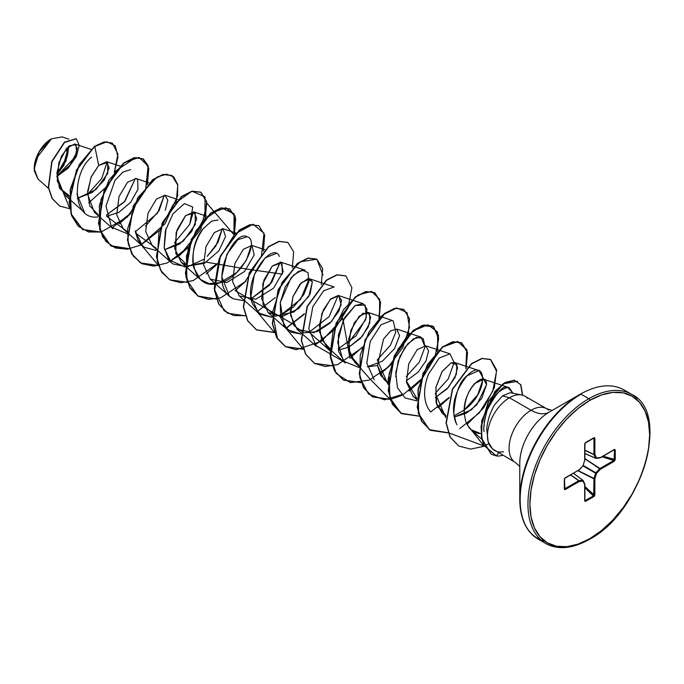 <?xml version="1.0" encoding="UTF-8"?>
<svg xmlns="http://www.w3.org/2000/svg" width="684" height="684" viewBox="0 0 684 684"><rect width="100%" height="100%" fill="white"/><g stroke="black" fill="none" stroke-linecap="round" stroke-linejoin="round"><path stroke-width="1.03" d="M37.945 178.994L34.2 168.734L39.262 151.703L51.471 138.809L35.936 159.021L34.303 170.829L37.911 178.96L48.487 188.382M51.232 138.946A24.085 13.902 120 0 0 34.2 168.444L35.5 160.167L39.185 151.66L44.708 144.204L51.232 138.946M519.772 463.248A41.809 24.137 120 0 1 549.329 412.05A36.56 21.11 60 0 1 531.049 410.238A36.56 21.11 -120 0 0 549.329 412.05L580.34 394.146L549.329 412.05A41.809 24.137 120 0 0 519.772 463.248L519.772 499.064A85.662 49.453 -60 0 1 580.34 394.146A1.368 0.795 60 0 1 581.024 394.215L588.813 398.704A1.368 0.795 60 0 1 589.779 400.388A84.696 48.897 -60 0 1 649.663 434.964A84.696 48.897 -60 0 1 589.779 538.693A1.368 0.795 60 0 1 589.497 539.317A1.368 0.795 -120 0 0 589.779 538.693A84.696 48.897 -60 0 1 529.895 504.117A84.696 48.897 -60 0 1 589.779 400.388A1.368 0.795 -120 0 0 588.813 398.704A86.064 49.693 120 0 0 534.281 469.258A86.064 49.693 120 0 0 540.386 539.496A86.064 49.693 -60 0 1 534.281 469.258A86.064 49.693 -60 0 1 588.813 398.704L581.024 394.215A86.064 49.693 120 0 0 526.5 464.761A86.064 49.693 120 0 0 532.605 535.008A86.064 49.693 -60 0 1 526.5 464.761A86.064 49.693 -60 0 1 581.024 394.215A1.368 0.795 -120 0 0 580.34 394.146A85.662 49.453 120 0 0 519.772 499.064A85.662 49.453 120 0 0 544.19 541.078M519.772 499.064C520.062 518.515 526.141 531.836 537.992 539.018L545.781 543.515C558.093 550.167 572.67 548.773 589.497 539.317A1.368 0.795 60 0 1 588.813 539.249A86.064 49.693 -60 0 1 540.386 539.496M521.764 395.01L510.17 392.71L502.449 395.891L509.443 397.763L531.049 410.238A31.096 17.955 -60 0 0 511.35 435.734A31.096 17.955 -60 0 0 513.556 461.11A31.096 17.955 -60 0 1 511.35 435.734A31.096 17.955 -60 0 1 531.049 410.238A31.096 17.955 -60 0 1 548.551 410.152A31.096 17.955 -60 0 0 531.049 410.238L509.443 397.763A31.096 17.955 -60 0 1 524.936 396.19M527.663 398.413A31.096 17.955 120 0 0 509.443 397.763A31.096 17.955 120 0 0 488.171 441.864L492.608 448.969L515.497 462.564L519.772 466.505M69.264 197.325L59.457 188.117L56.994 172.496L61.355 156.26L69.332 145.82L75.915 144.632L76.634 152.686L69.836 165.254L56.866 176.156L75.026 157.106L77.189 148.223L74.624 143.948L66.493 148.471L58.824 162.843L57.251 180.978L64.552 194.607M100.505 232.175L82.824 229.619L71.264 214.049L70.392 189.861L79.575 164.682L94.811 146.462L98.693 165.425L107.704 162.33L107.713 173.394L95.974 189.605L77.377 198.36L92.383 192.375L104.173 180.243L109.158 167.913L106.601 161.757L98.693 165.425L90.989 177.37L87.509 193.974L94.341 212.237L98.197 214.767L89.809 205.918L87.586 191.682L91.323 176.583L98.693 165.425L94.811 146.462L106.841 141.785L115.245 145.786L117.981 156.961L114.296 172.359L117.939 154.122L112.279 143.084L104.498 142.033L94.572 146.316L104.259 141.887L112.159 143.016L104.344 141.879L94.572 146.316L79.335 164.536L70.144 189.725L71.025 213.912L82.584 229.482L100.445 232.004L88.091 231.739L78.121 226.079L71.606 215.64L69.178 201.652L76.454 170.068L94.572 146.316L76.625 170.359L69.426 202.079L71.957 216.076L78.6 226.455L88.715 231.979L101.189 232.038L127.386 216.982L145.564 189.947L148.163 165.708L143.409 159.073L135.577 157.611L115.938 170.786L100.975 199.489L100.035 230.098L105.849 241.358L115.314 247.984L127.395 249.215L140.733 245.026L165.058 223.719L177.592 195.923L177.66 184.415L173.676 176.797L166.409 174.189L157.021 177.079L137.826 197.616L127.592 228.935L128.31 243.966L133.269 256.055L142.024 263.742L153.661 266.144L166.853 263.066L180.097 255.047L200.814 229.414L206.97 203.31L234.227 235.031M127.173 231.5L106.567 216.281L118.896 212.356L130.678 202.267L137.963 189.28L137.629 179.653L136.013 178.524L127.455 182.363L119.033 196.496L116.699 214.785L123.308 228.96L142.409 245.949L135.184 230.867L137.946 240.084L143.999 247.206L156.097 250.395M165.263 210.287L167.819 200.284L164.989 195.256L156.431 199.087L148.009 213.228L145.675 231.508L152.284 245.693L156.149 248.224L135.543 233.013M164.519 249.737L179.584 244.085L191.657 231.602L196.744 218.709L193.965 211.98L185.398 215.819L176.985 229.952L174.651 248.241L181.26 262.417L188.151 266.008L204.379 263.314L218.812 250.925L225.583 236.476L222.933 228.713L214.374 232.543L205.961 246.685L203.618 264.964L210.236 279.14L226.78 282.543L244.547 271.48L254.217 254.893L251.909 245.436L243.376 249.25L234.963 263.331L232.594 281.654L239.212 295.873L255.748 299.276L273.523 288.203L283.193 271.616L280.885 262.169L272.326 265.999L263.904 280.141L261.57 298.421L268.179 312.605L282.501 316.444L298.72 308.51L310.074 294.06L312.357 281.782L309.861 278.892L301.293 282.731L292.88 296.865L290.546 315.153L297.155 329.329L313.7 332.732L331.466 321.66L341.136 305.073L338.828 295.625L330.269 299.455L321.856 313.597L319.522 331.877L326.131 346.053L329.996 348.592L321.54 339.597L319.402 325.148L323.327 309.929L330.851 298.891L338.195 295.471L341.641 300.319L338.905 311.075L329.944 323.207L317 331.697L303.764 332.843L294.034 325.635L290.332 312.109L292.974 296.599L299.96 284.176L307.714 278.781L312.357 281.782L308.869 296.343L294 311.964L275.301 316.239L262.989 304.628L262.836 283.586L272.223 266.11L281.893 262.707L282.424 274.156L246.659 269.077L206.414 262.186L187.775 265.905L175.839 253.79L176.13 232.637L185.706 215.52L195.197 212.707L195.291 224.557L183.184 241.298L164.519 249.737M338.358 350.105L349.045 347.062L360.485 338.341L368.206 327.114L370.634 317.282L367.804 312.349L359.245 316.188L350.832 330.321L348.489 348.609L355.107 362.785L358.963 365.324L350.011 355.099L348.712 338.828L354.278 322.822L362.922 313.281L369.514 313.597L369.839 322.848L362.375 336.203L349.045 347.062L338.358 350.105M367.334 366.838L382.407 361.178L394.48 348.695L399.559 335.801L396.78 329.081L390.581 330.868L383.544 339.05L377.483 365.504L384.075 379.509L387.939 382.048L380.877 375.687L377.483 365.504L367.334 366.838M406.322 380.851L418.027 372.224L426.012 360.87L428.586 350.849L425.756 345.805L417.189 349.644L408.776 363.777L406.441 382.057L413.05 396.241L417.154 398.883L406.322 380.851M435.298 397.575L447.003 388.948L454.988 377.594L457.553 367.573L454.732 362.537L451.166 362.828L441.958 371.745L435.939 387.221L436.084 402.525L442.026 412.965L445.891 415.504L436.734 404.714L435.862 387.631L442.163 371.421L451.166 362.828L456.903 364.555L456.348 374.31L448.473 387.349L435.298 397.575M454.261 417.018L471.293 409.913L481.767 398.31L486.538 384.57L483.699 379.261L474.807 383.442C467.941 390.872 464.41 400.858 464.214 413.375L465.624 421.207L468.985 427.568L470.951 429.646L480.493 433.553C475.756 433.203 471.917 431.211 468.985 427.568L465.624 421.207L464.214 413.375C462.478 388.811 486.794 368.659 486.538 384.57L476.868 404.731L466.155 413.333L454.253 417.018M484.016 426.431L484.443 421.096L487.017 410.494C496.473 392.428 503.433 384.75 507.904 387.46L509.187 387.708L512.991 393.223L507.904 387.46C498.559 389.803 491.599 397.481 487.017 410.494C484.041 422.353 483.092 429.381 484.195 431.587M454.039 415.821L463.974 410.229C490.548 390.846 486.136 356.219 467.095 375.764C456.869 388.495 452.423 401.098 453.749 413.563L456.04 422.789C455.236 421.506 454.467 418.428 453.749 413.563C455.253 393.548 459.699 380.945 467.095 375.764L478.997 370.583L483.092 378.013M483.075 379.116L477.748 394.771L464.197 410.058M430.929 412.033C428.073 409.562 419.771 396.823 428.517 374.097L439.222 357.988L450.021 353.85L454.099 362.537L448.242 378.927L435.221 393.334L445.831 417.668M395.634 376.645L398.173 361.084L404.928 347.387L413.512 338.768L421.045 337.127L425.038 346.908L419.326 362.092L406.253 376.602L419.326 362.092L425.038 346.908L423.242 338.58L416.642 337.28L407.775 343.77L399.849 356.62L395.788 372.626L397.438 387.674L405.022 397.934L417.103 400.927M374.199 379.774L366.812 363.17L370.215 341.513L381.014 324.763L392.069 320.394L393.257 320.976L395.788 332.082L390.538 345.061L377.277 359.878L387.888 384.211M326.131 346.053L345.232 363.05L338.717 351.679L338.383 335.04L344.685 317.564L355.218 305.534L363.093 303.67L367.017 309.142L365.632 319.761L348.301 343.146M297.155 329.329L316.256 346.318L308.783 328.636L312.844 306.646L323.694 290.743L334.125 286.938L309.861 278.892M338.204 295.471L329.107 316.675L309.168 332.176L329.936 350.764M309.236 278.747L300.592 299.344L280.201 315.452L293.539 307.048L303.833 294.522L308.894 281.722L308.014 272.591L302.106 270.035L293.487 275.165L285.228 286.947L280.278 302.516L283.86 325.541L291.11 332.185L300.96 334.031L287.28 329.594L280.654 317.769L280.278 302.516L290.965 277.926L298.592 271.291L305.149 270.214L280.885 262.169M279.328 256.406C273.113 240.64 242.29 278.704 252.593 304.106L260.091 314.255L271.993 317.299L258.304 312.862L250.917 296.257L254.32 274.609L265.127 257.851L276.174 253.482M280.26 262.023L271.625 282.62L251.225 298.72L269.667 285.066L280.26 262.023M251.284 245.291L246.437 260.108L236.792 272.48L219.897 282.791C241.101 278.73 260.655 239.956 246.779 236.63C233.757 229.251 206.38 285.69 233.372 298.822L243.017 300.575L233.372 298.822L229.328 296.138L221.787 276.687L226.917 254.226L237.801 239.716L247.198 236.758M203.567 228.336C184.714 249.181 191.99 293.197 219.897 282.791L208.851 283.544L200.361 279.405L193.734 267.589C192.691 264.845 189.99 246.642 203.567 228.336L211.801 221.043L218.128 219.992M222.309 228.567L215.845 246.052L207.149 256.389L218.085 242.247L222.309 228.567M203.43 259.51L187.356 266.871L173.061 263.998L171.385 262.682L164.22 247.984L166.032 228.379M193.341 211.835L189.776 224.224L174.463 242.777L189.776 224.224L192.751 207.047L184.406 203.61L172.984 213.784L165.331 230.91L164.177 247.719L168.734 259.758L185.313 267.102M135.329 231.816L157.5 213.203L164.365 195.111L159.03 210.766L145.487 226.053M94.341 212.237L112.98 228.798M135.389 178.379L124.967 201.216L106.353 215.084L124.334 201.96L135.389 178.379M63.894 194.205L84.465 212.493L76.95 193.991M107.131 161.963L101.719 178.567L87.509 194.478L101.719 178.567L107.131 161.963M69.366 195.821L59.294 187.792L69.366 195.821M56.883 174.471L66.023 160.962L68.58 146.427L68.691 148.035L63.928 165.263L56.883 174.471M68.87 139.151L62.133 136.911L51.471 138.809M104.661 188.476L88.689 202.857L104.661 188.476M69.819 208.74L56.866 176.498L68.212 168.093L76.36 156.456L79.258 145.359L76.3 138.749L64.561 142.434L51.984 161.689L48.581 187.587L52.309 198.599L59.696 206.046L69.819 208.74M59.576 205.978L52.069 198.463L48.342 187.442L51.745 161.552L64.313 142.298L76.18 138.681L64.467 142.161L51.813 161.364L48.325 187.356L52.052 198.428L59.696 206.046M509.443 397.763L502.449 395.891L494.977 404.415C493.352 406.553 491.445 410.597 489.248 416.53C487.41 423.268 486.589 427.722 486.794 429.911L488.171 441.864A31.096 17.955 -60 0 1 509.443 397.763M588.813 398.704A86.064 49.693 -60 0 1 637.231 398.456A86.064 49.693 120 0 0 588.813 398.704M589.779 400.388L601.458 394.967L612.693 392.419L623.047 392.83L632.127 396.19L639.574 402.372L645.106 411.135L648.518 422.139L649.663 434.964L648.518 449.114L645.106 464.06L639.574 479.21L632.127 493.985L623.047 507.827L612.693 520.191L601.458 530.613L589.779 538.693L578.1 544.105L566.865 546.661L556.511 546.242L547.431 542.882L539.984 536.701L534.452 527.945L531.04 516.942L529.895 504.117L531.04 489.958L534.452 475.021L539.984 459.87L547.431 445.087L556.511 431.253L566.865 418.882L578.1 408.459L589.779 400.388M596.26 458.254L600.364 457.545L596.482 457.929L594.875 454.381L594.875 438.367L593.934 437.743L585.624 442.539L584.683 444.249L584.683 460.264L583.076 465.667L579.194 469.763L565.335 477.774L564.317 479.441L564.317 489.034L565.335 489.53L564.89 488.718L565.335 489.53L579.194 481.527L578.758 480.715L579.194 481.527A0.684 0.513 -95.7 0 0 578.938 480.655L582.819 480.271L578.758 480.715L570.567 474.978L578.758 480.715L564.89 488.718L564.522 488.137L564.89 488.718L578.938 480.655L570.721 474.893L578.938 480.655A0.684 0.513 84.3 0 1 579.194 481.527L583.076 481.143L584.683 484.699L584.957 501.381L594.293 496.242L594.875 494.823L594.875 478.817L596.482 473.405L600.364 469.309L614.223 461.307L615.241 459.631L615.241 450.046L614.617 449.397L600.364 457.545L596.482 457.929L594.875 454.381L594.601 437.692L584.957 443.258L584.683 460.264L583.076 465.667L579.194 469.763L565.335 477.774L564.317 479.441L564.616 489.633L579.194 481.527L583.076 481.143L584.683 484.699L584.683 500.705L585.624 501.338L593.934 496.541L594.875 494.823L594.875 478.817L596.482 473.405L600.364 469.309L614.223 461.307L615.241 459.631L615.241 450.046L614.223 449.542L599.945 457.947A0.684 0.513 -95.7 0 0 600.364 457.545L599.731 457.912A0.684 0.513 -95.7 0 0 599.954 457.947L596.063 458.331A0.684 0.513 84.3 0 1 595.849 458.297L596.482 457.929A0.684 0.513 84.3 0 1 596.072 458.331L593.986 454.595L584.888 450.354L593.986 454.595L593.951 438.393L593.259 438.359L593.951 438.393L593.951 454.398L584.888 450.175L593.951 454.398L595.593 458.143L584.888 453.518L595.849 458.297L596.482 457.929L595.849 458.297M522.67 395.232L520.849 384.767L514.454 380.304L505.202 382.672L495.267 391.436L481.972 420.788L481.647 436.64L483.99 445.421L496.447 455.954L497.311 454.715M503.535 451.833L499.14 452.064C494.096 451.329 490.437 447.926 488.171 441.864M234.39 234.484L235.074 215.879L225.942 207.722L210.886 213.228L195.761 231.089L186.441 255.919L186.894 280.038L197.847 296.001L216.58 299.053L198.728 296.531L189.904 287.425L185.638 273.523L191.477 239.58L210.706 213.374L221.257 208.03L229.935 209.013L235.715 218.427L234.39 234.484M246.231 280.876L235.202 290.649L293.154 324.105M322.976 275.105L316.889 259.219L300.122 261.784L282.005 282.466L272.471 312.485L277.482 338.708L285.459 346.608L296.198 349.755L321.377 341.35L342.787 318.282L349.994 358.331M351.097 357.561L370.694 379.723L390.248 399.456L372.566 396.9L363.751 387.794L359.485 373.892L365.324 339.948L384.553 313.742L395.104 308.39L403.774 309.382L409.554 318.795L408.228 334.852M390.427 399.422L401.901 395.369M437.683 349.763L437.529 331.954L427.936 324.755L412.862 330.988L398.037 349.139L389.111 373.823L389.837 397.575L400.833 413.196L419.403 416.146M438.025 407.741L449.046 397.968L438.025 407.741M466.18 368.308L466.873 349.712L457.767 341.555L442.728 347.019L427.611 364.82L418.257 389.598L418.642 413.726L429.526 429.749L448.2 432.912L430.518 430.356L421.703 421.25L417.428 407.348L423.268 373.404L442.497 347.198L453.056 341.846L461.726 342.838L467.505 352.251L466.18 368.308M466.992 424.473L484.178 446.224L470.678 449.106L458.836 446.062L450.183 437.059L446.293 423.037L452.56 389.41L471.712 363.743L482.134 358.553L490.702 359.57L496.635 369.984L494.31 387.76L483.708 407.809L466.992 424.473M119.196 223.506L130.977 212.852M142.888 158.765L134.098 157.705L123.539 163.048L104.319 189.263L98.47 223.198L102.745 237.1L111.8 246.343L102.985 237.237L98.718 223.335L104.558 189.4L123.787 163.185L134.338 157.842L143.007 158.833L148.787 168.238L147.462 184.295M171.864 175.489L163.074 174.429L152.515 179.772L133.286 205.987L127.446 239.922L131.721 253.832L140.536 262.938L158.397 265.452L141.049 244.607M170.025 261.331L188.476 246.804L170.025 261.331M217.452 263.537L193.179 280.594L180.824 282.74L170.025 279.953L161.877 272.471L157.149 261.066L158.996 231.739L173.249 204.576L191.922 191.187L204.995 196.864L205.012 218.17L206.534 201.763L200.72 192.153L192.042 191.161L181.491 196.505L162.262 222.719L156.422 256.654L160.689 270.556L169.512 279.662L160.937 270.693L156.662 256.791L162.501 222.856L181.73 196.641L192.29 191.298L200.959 192.29L206.739 201.695L205.414 217.751M229.815 208.945L221.017 207.885L210.467 213.228L191.238 239.443L185.398 273.378L189.665 287.289L198.728 296.531M258.783 225.677L249.993 224.617L239.434 229.961L220.214 256.175L214.366 290.11L218.641 304.012L227.575 313.187M287.759 242.401L278.969 241.341L268.41 246.685L249.19 272.899L243.342 306.834L247.617 320.745L256.432 329.85L274.293 332.364L256.945 311.519M316.735 259.133L307.937 258.073L297.386 263.417L278.157 289.631L272.317 323.566L276.592 337.469L285.408 346.574L303.268 349.096L285.921 328.243L304.371 313.717M343.77 361.75L314.888 344.975L333.792 329.953M345.711 275.857L336.913 274.797L326.362 280.141L307.133 306.355L301.293 340.29L305.56 354.201L314.375 363.307L332.415 365.786M350.986 357.33L362.323 347.173M378.859 318.539L380.372 302.131L374.558 292.513L365.889 291.529L355.338 296.873L336.109 323.087L330.269 357.022L334.536 370.925L343.351 380.03L361.212 382.553M379.953 374.054L391.299 363.905M403.654 309.313L394.865 308.253L384.305 313.597L365.085 339.811L359.237 373.746L363.512 387.657L372.327 396.763L390.188 399.276M408.929 390.786L420.267 380.629M432.63 326.046L423.841 324.986L413.281 330.329L394.052 356.544L388.213 390.478L392.488 404.381L401.303 413.487L419.164 416.009L401.67 413.7L390.521 400.2L388.161 378.919L394.548 355.432L407.185 335.947L421.831 325.55L433.665 326.755L438.658 338.828L434.708 357.971L422.233 378.389L404.047 393.941L384.562 399.841L368.573 394.035L359.887 377.748L360.237 355.167L368.838 332.236L382.57 315.016L396.874 307.937L407.023 312.597L409.477 327.277L402.842 347.455L388.281 367.034L369.206 380.124L350.285 382.621L336.135 373.43L330.056 354.731L333.057 331.389L343.59 309.561L357.997 294.992L371.532 291.375L379.688 299.336L379.475 316.222M437.905 407.51L449.243 397.361L430.783 411.888M465.778 368.719L467.3 352.311L461.486 342.701L452.808 341.709L442.257 347.053L423.028 373.267L417.189 407.202L421.455 421.113L430.279 430.219L448.131 432.733L429.347 429.655L418.403 413.589L418.035 389.358L427.474 364.486L442.693 346.72L457.741 341.444L466.727 349.883L465.778 368.719M459.768 428.611L479.313 412.854L492.702 391.316L496.541 371.241L490.454 359.425L481.895 358.416L471.464 363.606L452.321 389.273L446.054 422.9L449.944 436.914L458.836 446.062M498.619 452.817L496.447 455.954L491.283 454.244L482.058 439.094L481.305 426.371L488.632 401.448L503.45 383.775L517.557 381.339L503.202 383.638L488.393 401.311L481.066 426.235L481.818 438.957L491.163 454.176M419.224 416.18L401.542 413.623L392.727 404.518L388.452 390.615L394.3 356.68L413.521 330.466L424.08 325.122L432.75 326.114L438.529 335.519L437.204 351.576M420.079 381.244L409.049 391.017M391.103 364.512L380.073 374.285M361.272 382.724L343.59 380.167L334.775 371.061L330.509 357.159L336.348 323.224L355.577 297.01L366.128 291.666L374.806 292.658L380.578 302.063L379.252 318.12M362.127 347.788L337.691 364.581L325.336 366.496L314.623 363.443L305.808 354.338L301.533 340.435L307.373 306.492L326.601 280.286L337.161 274.934L345.83 275.926L351.918 287.759L348.053 307.86L334.63 329.414L315.059 345.155M303.328 349.267L285.647 346.711L276.832 337.605L272.557 323.703L278.405 289.768L297.625 263.554L308.185 258.21L316.854 259.202L322.634 268.607L321.309 284.664M304.183 314.332L286.083 328.423M274.352 332.544L256.671 329.987L247.856 320.882L243.589 306.979L249.429 273.036L268.65 246.83L279.209 241.486L287.878 242.469L293.658 251.883L292.333 267.94M275.207 297.608L257.107 311.69M245.376 315.811L227.695 313.255L218.88 304.149L214.614 290.247L220.453 256.312L239.682 230.098L250.233 224.754L258.911 225.746L264.682 235.151L263.357 251.208M217.255 264.152L206.235 273.916M187.613 282.321L169.752 279.799M188.288 247.42L177.259 257.193M158.457 265.631L140.776 263.075L131.961 253.969L127.686 240.067L133.534 206.123L152.754 179.918L163.314 174.574L171.983 175.557L177.797 185.176L176.284 201.575M159.748 230.217L141.212 244.787M129.481 248.899L111.8 246.343M130.336 213.964L119.307 223.736M91.673 157.123C72.461 171.667 70.768 220.47 97.872 216.948M130.593 169.658L123.009 171.992L114.98 180.414L105.994 206.046L111.483 227.199L127.121 233.663M338.144 348.908L356.065 335.861L366.273 317.701L365.205 305.021L355.218 305.534L343.282 320.189L337.691 342.265L343.282 361.024L358.912 367.488M456.04 422.789L457.032 424.79M496.208 455.818L483.742 445.275L481.399 436.486L481.733 420.626L495.054 391.265L504.989 382.518L514.248 380.167L520.627 384.664L522.422 395.164M488.906 443.677L484.229 445.959M484.075 446.019L448.319 432.698M245.317 315.64L233.62 315.546L223.976 310.63L214.229 288.733L219.051 258.997L234.843 234.022L253.054 224.241L264.041 233.244L261.433 256.158L244.975 281.817L220.667 297.822L208.526 299.404L198.052 296.138L190.272 288.297L185.903 276.695L188.28 247.446L202.678 220.761L221.188 207.85L234.031 213.716L233.988 234.894M129.421 248.728L110.637 245.642L99.693 229.576L99.325 205.345L108.765 180.482L123.984 162.715L139.023 157.431L148.018 165.87L147.069 184.714M130.533 213.348L112.073 227.875M496.447 455.954A30.13 17.399 120 0 0 502.791 455.228A30.13 17.399 -60 0 1 496.447 455.954M56.909 173.873A24.085 13.902 120 0 0 68.169 146.786L67.93 152.806L65.39 161.356L60.688 169.495L56.909 173.873M57.003 172.368A22.469 12.979 120 0 0 67.058 147.855L66.818 153.19L64.441 161.176L60.055 168.768L57.003 172.368M582.819 480.271L573.457 473.311L582.819 480.271A0.684 0.513 84.3 0 1 583.076 481.143A0.684 0.513 -24.3 0 0 583.221 480.587A0.684 0.513 155.7 0 1 583.076 481.143A0.684 0.513 -95.7 0 0 582.819 480.271M585.324 500.645L585.624 501.338L584.888 500.115L585.324 500.645L593.635 495.849L584.888 487.769L593.934 496.541L593.635 495.849L584.965 500.637M584.888 486.469L593.951 494.848L593.951 478.843L577.877 470.754L593.951 478.843L595.593 473.2L583.016 465.932L595.593 473.2L599.731 468.651L584.888 458.896L599.731 468.651L613.787 460.494L601.997 456.835L613.787 460.494L614.223 461.307L613.787 460.494L599.919 468.497L584.888 458.622L600.364 469.309L599.919 468.497L600.364 469.309L599.731 468.651L595.849 472.747L583.281 465.488L596.482 473.405L595.849 472.747L595.593 473.2L596.482 473.405L595.593 473.2L593.986 478.603L578.117 470.626L594.875 478.817L593.951 478.843L594.875 478.817L593.951 478.843L593.635 495.849L593.951 494.848L594.875 494.823L593.951 494.848L584.888 486.469M603.117 456.185L614.497 459.716L614.497 450.132L613.813 450.012L615.241 450.046L614.497 450.132L614.07 460.366L615.241 459.631L603.117 456.185M614.309 449.824L613.787 449.841L614.497 450.132M584.888 453.552L595.619 458.194M593.986 438.188L594.875 438.367L593.951 438.393M584.965 443.241L584.76 443.745M564.933 478.09L564.599 478.518M564.522 479.159L564.599 488.88M582.879 480.271L573.491 473.294M613.787 449.841L614.215 449.798M595.593 458.143A0.684 0.513 -24.3 0 0 596.482 457.929M594.875 454.381A0.684 0.513 155.7 0 1 593.986 454.595L594.875 454.381M585.589 442.728L593.635 438.085M584.726 443.719L585.324 442.881M584.683 460.264L583.153 465.419M584.888 500.431L584.863 484.315M583.084 465.368L582.819 465.821M584.692 483.973A0.684 0.513 155.7 0 1 584.683 484.699A0.684 0.513 -24.3 0 0 584.692 483.973L583.247 480.792M582.896 465.855L579.211 469.959M584.888 484.417L583.221 480.587A0.684 0.513 -24.3 0 0 583.084 480.416M579.194 469.763L565.189 478.082M564.471 479.014L564.89 478.073M564.89 488.718L564.471 479.313M552.15 410.417L546.601 408.699L524.996 396.224M74.881 144.016L91.015 149.36M106.721 161.689L119.991 166.092M136.013 178.524L148.967 182.816M164.989 195.256L177.943 199.548M152.284 245.693L171.385 262.682M193.965 211.98L206.91 216.272M181.26 262.417L200.361 279.405M222.933 228.713L235.886 233.005M210.236 279.14L229.328 296.138M251.909 245.436L264.862 249.728M239.212 295.873L258.304 312.862M268.179 312.605L287.28 329.594M338.828 295.625L363.093 303.67M367.804 312.349L392.069 320.394M355.107 362.785L358.938 366.197M396.78 329.081L421.045 337.127M384.075 379.509L387.905 382.92M425.756 345.805L450.021 353.85M413.05 396.241L416.881 399.653M454.732 362.537L478.997 370.583M442.026 412.965L445.857 416.376M483.699 379.261L509.187 387.708M470.951 429.646L481.912 439.402M580.34 394.146C597.312 384.673 611.889 383.279 624.056 389.948L631.845 394.446C671.243 412.76 641.481 512.478 589.497 539.317M595.721 458.28L584.888 453.595M583.221 480.587L573.525 473.268M614.087 449.858L600.219 457.861M585.487 442.847L593.84 438.025M584.888 443.967L584.854 460.178"/></g></svg>
